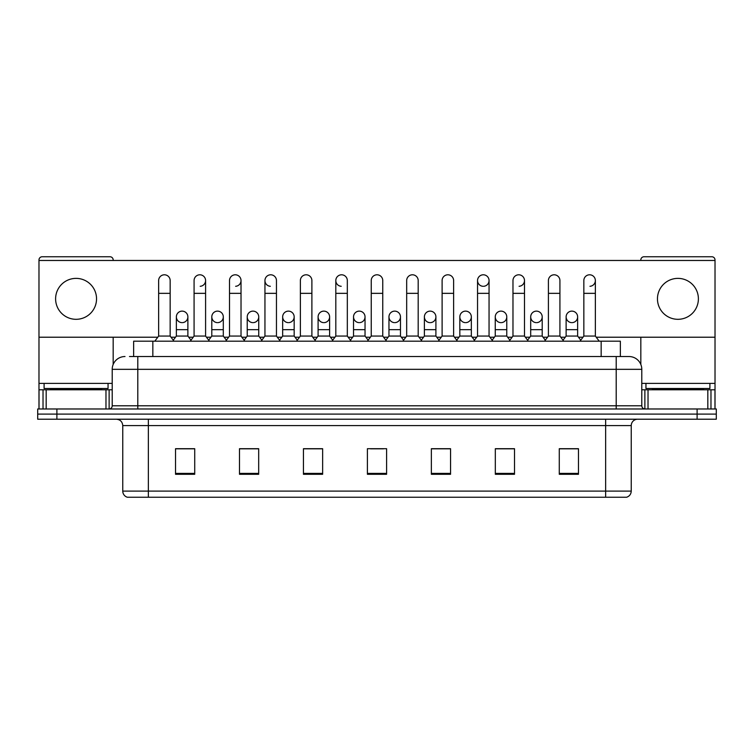 <?xml version="1.0" encoding="UTF-8"?>
<svg xmlns="http://www.w3.org/2000/svg" width="754" height="754" viewBox="0 0 754 754"><rect width="100%" height="100%" fill="white"/><g stroke="black" fill="none" stroke-linecap="round" stroke-linejoin="round"><path stroke-width="1.13" d="M133.647 356.529L133.647 341.185L620.354 341.185L620.354 356.529M631.239 491.099C631.06 494.172 629.524 496.217 626.631 497.244L605.651 497.244L605.651 491.099L631.239 491.099L631.239 425.605A6.4 6.4 0 0 1 637.63 419.215M605.651 497.244L127.369 497.244A6.4 6.4 0 0 1 122.761 491.099L122.761 425.605C122.384 421.722 120.254 419.592 116.37 419.215M56.889 408.979L716.3 408.979L716.3 414.097L37.7 414.097L37.7 419.215L56.889 419.215L56.889 414.097L37.7 414.097L37.7 408.979L56.889 408.979L56.889 414.097L716.3 414.097L716.3 419.215L56.889 419.215M578.469 474.285L578.469 448.696L559.279 448.696L559.279 474.285L578.469 474.285M514.511 474.285L514.511 448.696L495.321 448.696L495.321 474.285L514.511 474.285M450.553 474.285L450.553 448.696L431.363 448.696L431.363 474.285L450.553 474.285M194.72 474.285L194.72 448.696L175.531 448.696L175.531 474.285L194.72 474.285M258.679 474.285L258.679 448.696L239.489 448.696L239.489 474.285L258.679 474.285M322.637 474.285L322.637 448.696L303.447 448.696L303.447 474.285L322.637 474.285M386.595 474.285L386.595 448.696L367.405 448.696L367.405 474.285L386.595 474.285M512.334 448.828L507.414 448.828M559.279 448.828L578.28 448.828M565.481 448.828L560.561 448.828M317.453 448.828L312.533 448.828M246.586 448.828L241.666 448.828M193.439 448.828L188.519 448.828M175.72 448.828L194.72 448.828M441.467 448.828L436.547 448.828M370.6 448.828L383.4 448.828M322.637 448.828L303.447 448.828M258.679 448.828L239.489 448.828M450.553 448.828L431.363 448.828M514.511 448.828L495.321 448.828M129.773 356.529L628.798 356.529M129.481 356.529L137.793 356.529L137.793 369.328L112.214 369.328L112.214 405.784A3.195 3.195 0 0 1 109.01 408.979M125.004 356.529A12.79 12.79 0 0 0 112.214 369.328M628.996 356.529A12.79 12.79 0 0 1 641.786 369.328L641.786 405.784C641.956 407.707 643.03 408.772 644.99 408.979M158.642 293.344L170.159 293.344L170.159 336.067L158.642 336.067L158.642 280.554A5.759 5.759 0 0 1 164.768 274.805A5.759 5.759 0 0 1 170.159 280.554A5.759 5.759 0 0 0 164.768 274.805M158.642 336.067L154.806 341.185M170.159 336.067L173.995 341.185M181.761 322.627A5.759 5.759 0 0 1 176.361 316.878A5.759 5.759 0 0 1 182.477 311.138A5.759 5.759 0 0 1 187.878 316.878L187.878 329.668L176.361 329.668L176.361 316.878A5.759 5.759 0 0 1 182.119 311.119M187.878 329.668L187.878 336.067L176.361 336.067L176.361 329.668M176.361 336.067L173.26 340.205M187.878 336.067L190.979 340.205M194.08 293.344L205.588 293.344L205.588 336.067L194.08 336.067L194.08 280.554A5.759 5.759 0 0 1 200.196 274.805A5.759 5.759 0 0 1 205.588 280.554A5.759 5.759 0 0 1 200.196 286.294M194.08 336.067L190.244 341.185M205.588 336.067L209.433 341.185M229.508 293.344L241.026 293.344L241.026 336.067L229.508 336.067L229.508 280.554A5.759 5.759 0 0 1 235.625 274.805A5.759 5.759 0 0 1 241.026 280.554A5.759 5.759 0 0 1 235.625 286.294M229.508 336.067L225.672 341.185M241.026 336.067L244.862 341.185M264.946 293.344L276.454 293.344L276.454 336.067L264.946 336.067L264.946 280.554A5.759 5.759 0 0 1 271.063 274.805A5.759 5.759 0 0 1 276.454 280.554A5.759 5.759 0 0 0 271.063 274.805M264.946 336.067L261.11 341.185M276.454 336.067L280.29 341.185M300.375 293.344L311.892 293.344L311.892 336.067L300.375 336.067L300.375 280.554A5.759 5.759 0 0 1 306.492 274.805A5.759 5.759 0 0 1 311.892 280.554A5.759 5.759 0 0 0 306.492 274.805M300.375 336.067L296.539 341.185M311.892 336.067L315.728 341.185M217.19 322.627A5.759 5.759 0 0 1 211.799 316.878A5.759 5.759 0 0 1 217.915 311.138A5.759 5.759 0 0 1 223.307 316.878L223.307 329.668L211.799 329.668L211.799 316.878A5.759 5.759 0 0 1 217.548 311.119M223.307 329.668L223.307 336.067L211.799 336.067L211.799 329.668M211.799 336.067L208.698 340.205M223.307 336.067L226.407 340.205M252.618 322.627A5.759 5.759 0 0 1 247.227 316.878A5.759 5.759 0 0 1 253.344 311.138A5.759 5.759 0 0 1 258.745 316.878L258.745 329.668L247.227 329.668L247.227 316.878A5.759 5.759 0 0 1 252.986 311.119M258.745 329.668L258.745 336.067L247.227 336.067L247.227 329.668M247.227 336.067L244.126 340.205M258.745 336.067L261.845 340.205M288.414 311.119A5.759 5.759 0 0 0 282.665 316.699A5.759 5.759 0 0 0 288.056 322.627A5.759 5.759 0 0 1 282.665 316.878A5.759 5.759 0 0 1 288.782 311.138A5.759 5.759 0 0 1 294.173 316.878L294.173 329.668L282.665 329.668L282.665 316.878M294.173 329.668L294.173 336.067L282.665 336.067L282.665 329.668M282.665 336.067L279.555 340.205M294.173 336.067L297.274 340.205M108.058 383.4L44.1 383.4L44.1 388.508L108.058 388.508L108.058 383.4L112.214 383.4M101.658 389.79L101.658 389.149A0.641 0.641 0 0 1 102.299 388.508M101.658 389.149L50.49 389.149A0.641 0.641 0 0 0 49.849 388.508M50.49 389.149L50.49 389.79M709.9 383.4L645.942 383.4L645.942 388.508L709.9 388.508L709.9 383.4L715.018 383.4L715.018 408.979L715.018 389.79L710.975 389.79L710.975 408.979M703.51 389.79L703.51 389.149A0.641 0.641 0 0 1 704.151 388.508M703.51 389.149L652.342 389.149A0.641 0.641 0 0 0 651.701 388.508M652.342 389.149L652.342 389.79M105.975 408.979L105.975 389.79L46.173 389.79L46.173 408.979M113.175 260.469L113.175 259.96A3.195 3.195 0 0 0 109.971 256.756L42.177 256.756A3.195 3.195 0 0 0 38.982 259.96L38.982 389.79L46.173 389.79M113.175 337.217L113.175 364.465M105.975 389.79L112.214 389.79M38.982 408.979L38.982 389.79M707.827 408.979L707.827 389.79L648.025 389.79L648.025 408.979M596.216 337.217L715.018 337.217L715.018 259.96A3.195 3.195 0 0 0 711.823 256.756L644.029 256.756A3.195 3.195 0 0 0 640.825 259.96L640.825 260.469M640.825 337.217L640.825 364.465M715.018 337.217L715.018 383.4M641.786 389.79L648.025 389.79M707.827 389.79L710.975 389.79M571.881 311.119A5.759 5.759 0 0 0 566.131 316.699A5.759 5.759 0 0 0 571.523 322.627M536.452 311.119A5.759 5.759 0 0 0 530.693 316.699A5.759 5.759 0 0 0 536.085 322.627M501.014 311.119A5.759 5.759 0 0 0 495.265 316.699A5.759 5.759 0 0 0 500.656 322.627M465.586 311.119A5.759 5.759 0 0 0 459.827 316.699A5.759 5.759 0 0 0 465.218 322.627A5.759 5.759 0 0 1 459.827 316.878A5.759 5.759 0 0 1 465.944 311.138A5.759 5.759 0 0 1 471.335 316.878L471.335 329.668L459.827 329.668L459.827 316.878M430.148 311.119A5.759 5.759 0 0 0 424.398 316.699A5.759 5.759 0 0 0 429.789 322.627A5.759 5.759 0 0 1 424.389 316.878A5.759 5.759 0 0 1 430.515 311.138A5.759 5.759 0 0 1 435.906 316.878L435.906 329.668L424.389 329.668L424.389 316.878M477.546 293.344L489.054 293.344L489.054 336.067L477.546 336.067L477.546 280.554A5.759 5.759 0 0 1 483.295 274.795A5.759 5.759 0 0 0 477.546 280.365A5.759 5.759 0 0 0 482.937 286.294M394.719 311.119A5.759 5.759 0 0 0 388.96 316.699A5.759 5.759 0 0 0 394.351 322.627A5.759 5.759 0 0 1 388.96 316.878A5.759 5.759 0 0 1 395.077 311.138A5.759 5.759 0 0 1 400.468 316.878L400.468 329.668L388.96 329.668L388.96 316.878M359.281 311.119A5.759 5.759 0 0 0 353.532 316.699A5.759 5.759 0 0 0 358.923 322.627A5.759 5.759 0 0 1 353.532 316.878A5.759 5.759 0 0 1 359.649 311.138A5.759 5.759 0 0 1 365.04 316.878L365.04 329.668L353.532 329.668L353.532 316.878M323.852 311.119A5.759 5.759 0 0 0 318.094 316.699A5.759 5.759 0 0 0 323.485 322.627A5.759 5.759 0 0 1 318.094 316.878A5.759 5.759 0 0 1 324.211 311.138A5.759 5.759 0 0 1 329.611 316.878L329.611 329.668L318.094 329.668L318.094 316.878M270.705 274.795A5.759 5.759 0 0 0 264.946 280.365A5.759 5.759 0 0 0 270.337 286.294M335.813 293.344L347.321 293.344L347.321 336.067L335.813 336.067L335.813 280.554A5.759 5.759 0 0 1 341.571 274.795A5.759 5.759 0 0 0 335.813 280.365A5.759 5.759 0 0 0 341.204 286.294M677.921 278.377A20.471 20.471 0 0 0 657.46 298.838A20.471 20.471 0 0 0 677.921 319.31A20.471 20.471 0 0 0 698.393 298.838A20.471 20.471 0 0 0 677.921 278.377M76.079 278.377A20.471 20.471 0 0 0 55.608 298.838A20.471 20.471 0 0 0 76.079 319.31A20.471 20.471 0 0 0 96.54 298.838A20.471 20.471 0 0 0 76.079 278.377M536.81 322.627A5.759 5.759 0 0 0 542.201 316.878A5.759 5.759 0 0 0 536.81 311.138A5.759 5.759 0 0 1 542.201 316.878L542.201 329.668L530.693 329.668L530.693 316.878A5.759 5.759 0 0 1 536.81 311.138M465.944 322.627A5.759 5.759 0 0 0 471.335 316.878A5.759 5.759 0 0 0 465.944 311.138M589.958 286.294A5.759 5.759 0 0 0 595.358 280.554A5.759 5.759 0 0 0 589.958 274.805A5.759 5.759 0 0 1 595.358 280.554L595.358 293.344L583.841 293.344L583.841 280.554A5.759 5.759 0 0 1 589.958 274.805M519.091 286.294A5.759 5.759 0 0 0 524.492 280.554A5.759 5.759 0 0 0 519.091 274.805A5.759 5.759 0 0 1 524.492 280.554L524.492 293.344L512.974 293.344L512.974 280.554A5.759 5.759 0 0 1 519.091 274.805M359.649 322.627A5.759 5.759 0 0 0 365.04 316.878A5.759 5.759 0 0 0 359.649 311.138M288.782 322.627A5.759 5.759 0 0 0 294.173 316.878A5.759 5.759 0 0 0 288.782 311.138M217.915 322.627A5.759 5.759 0 0 0 223.307 316.878A5.759 5.759 0 0 0 217.915 311.138M182.477 322.627A5.759 5.759 0 0 0 187.878 316.878A5.759 5.759 0 0 0 182.477 311.138M38.982 337.217L157.784 337.217M171.026 337.217L175.503 337.217M188.736 337.217L193.213 337.217M206.455 337.217L210.931 337.217M224.174 337.217L228.65 337.217M241.883 337.217L246.36 337.217M259.602 337.217L264.079 337.217M277.321 337.217L281.798 337.217M295.04 337.217L299.517 337.217M312.75 337.217L317.227 337.217M330.469 337.217L334.946 337.217M348.188 337.217L352.665 337.217M365.907 337.217L370.384 337.217M383.616 337.217L388.093 337.217M401.335 337.217L405.812 337.217M419.054 337.217L423.531 337.217M436.773 337.217L441.25 337.217M454.483 337.217L458.96 337.217M472.202 337.217L476.679 337.217M489.921 337.217L494.398 337.217M507.64 337.217L512.117 337.217M525.35 337.217L529.826 337.217M543.069 337.217L547.545 337.217M560.788 337.217L565.264 337.217M578.497 337.217L582.974 337.217M715.018 260.469L38.982 260.469M253.344 322.627A5.759 5.759 0 0 0 258.745 316.878A5.759 5.759 0 0 0 253.344 311.138M324.211 322.627A5.759 5.759 0 0 0 329.611 316.878A5.759 5.759 0 0 0 324.211 311.138M395.077 322.627A5.759 5.759 0 0 0 400.468 316.878A5.759 5.759 0 0 0 395.077 311.138M483.663 286.294A5.759 5.759 0 0 0 489.054 280.554A5.759 5.759 0 0 0 483.663 274.805A5.759 5.759 0 0 1 489.054 280.554L489.054 293.344M430.515 322.627A5.759 5.759 0 0 0 435.906 316.878A5.759 5.759 0 0 0 430.515 311.138M501.382 322.627A5.759 5.759 0 0 0 506.773 316.878A5.759 5.759 0 0 0 501.382 311.138A5.759 5.759 0 0 1 506.773 316.878L506.773 329.668L495.255 329.668L495.255 316.878A5.759 5.759 0 0 1 501.382 311.138M572.239 322.627A5.759 5.759 0 0 0 577.639 316.878A5.759 5.759 0 0 0 572.239 311.138A5.759 5.759 0 0 1 577.639 316.878L577.639 329.668L566.122 329.668L566.122 316.878A5.759 5.759 0 0 1 572.239 311.138M341.571 274.795A5.759 5.759 0 0 1 347.321 280.554A5.759 5.759 0 0 0 341.93 274.805M335.813 336.067L331.977 341.185M347.321 336.067L351.157 341.185M371.241 293.344L382.759 293.344L382.759 336.067L371.241 336.067L371.241 280.554A5.759 5.759 0 0 1 377.358 274.805A5.759 5.759 0 0 1 382.759 280.554A5.759 5.759 0 0 0 377.358 274.805M371.241 336.067L367.405 341.185M382.759 336.067L386.595 341.185M406.679 293.344L418.187 293.344L418.187 336.067L406.679 336.067L406.679 280.554A5.759 5.759 0 0 1 412.796 274.805A5.759 5.759 0 0 1 418.187 280.554A5.759 5.759 0 0 0 412.796 274.805M406.679 336.067L402.843 341.185M418.187 336.067L422.023 341.185M329.611 329.668L329.611 336.067L318.094 336.067L318.094 329.668M318.094 336.067L314.993 340.205M329.611 336.067L332.712 340.205M365.04 329.668L365.04 336.067L353.532 336.067L353.532 329.668M353.532 336.067L350.422 340.205M365.04 336.067L368.141 340.205M400.468 329.668L400.468 336.067L388.96 336.067L388.96 329.668M388.96 336.067L385.859 340.205M400.468 336.067L403.579 340.205M442.108 293.344L453.625 293.344L453.625 336.067L442.108 336.067L442.108 280.554A5.759 5.759 0 0 1 448.225 274.805A5.759 5.759 0 0 1 453.625 280.554A5.759 5.759 0 0 0 448.225 274.805M442.108 336.067L438.272 341.185M453.625 336.067L457.461 341.185M477.546 336.067L473.71 341.185M489.054 336.067L492.89 341.185M524.492 293.344L524.492 336.067L512.974 336.067L512.974 293.344M512.974 336.067L509.139 341.185M524.492 336.067L528.328 341.185M548.412 293.344L559.92 293.344L559.92 336.067L548.412 336.067L548.412 280.554A5.759 5.759 0 0 1 554.529 274.805A5.759 5.759 0 0 1 559.92 280.554A5.759 5.759 0 0 0 554.529 274.805M548.412 336.067L544.567 341.185M559.92 336.067L563.756 341.185M595.358 293.344L595.358 336.067L583.841 336.067L583.841 293.344M583.841 336.067L580.005 341.185M595.358 336.067L599.194 341.185M435.906 329.668L435.906 336.067L424.389 336.067L424.389 329.668M424.389 336.067L421.288 340.205M435.906 336.067L439.007 340.205M471.335 329.668L471.335 336.067L459.827 336.067L459.827 329.668M459.827 336.067L456.726 340.205M471.335 336.067L474.445 340.205M506.773 329.668L506.773 336.067L495.255 336.067L495.255 329.668M495.255 336.067L492.155 340.205M506.773 336.067L509.874 340.205M542.201 329.668L542.201 336.067L530.693 336.067L530.693 329.668M530.693 336.067L527.593 340.205M542.201 336.067L545.302 340.205M577.639 329.668L577.639 336.067L566.122 336.067L566.122 329.668M566.122 336.067L563.021 340.205M577.639 336.067L580.74 340.205M152.836 356.529L152.836 341.185M601.164 356.529L601.164 341.185M605.651 419.215L605.651 425.605L122.761 425.605M631.239 425.605L605.651 425.605L605.651 491.099L148.35 491.099L148.35 497.244M122.761 491.099L148.35 491.099L148.35 419.215M697.111 419.215L697.111 408.979M386.595 473.389L367.405 473.389M322.637 473.389L303.447 473.389M258.679 473.389L239.489 473.389M194.72 473.389L175.531 473.389M450.553 473.389L431.363 473.389M514.511 473.389L495.321 473.389M578.469 473.389L559.279 473.389M137.793 408.979L137.793 405.784L641.786 405.784M112.214 405.784L137.793 405.784L137.793 369.328L616.207 369.328L616.207 408.979M641.786 369.328L616.207 369.328L616.207 356.529M200.196 274.805A5.759 5.759 0 0 1 205.588 280.554L205.588 293.344M235.625 274.805A5.759 5.759 0 0 1 241.026 280.554L241.026 293.344M44.1 383.4L38.982 383.4M109.123 389.79L109.123 408.979M39.029 389.79L39.029 408.979M43.025 408.979L43.025 389.79M645.942 383.4L641.786 383.4M714.971 408.979L714.971 389.79M644.877 408.979L644.877 389.79M170.159 293.344L170.159 280.554M276.454 293.344L276.454 280.554M311.892 293.344L311.892 280.554M347.321 293.344L347.321 280.554M382.759 293.344L382.759 280.554M418.187 293.344L418.187 280.554M453.625 293.344L453.625 280.554M559.92 293.344L559.92 280.554"/></g></svg>
